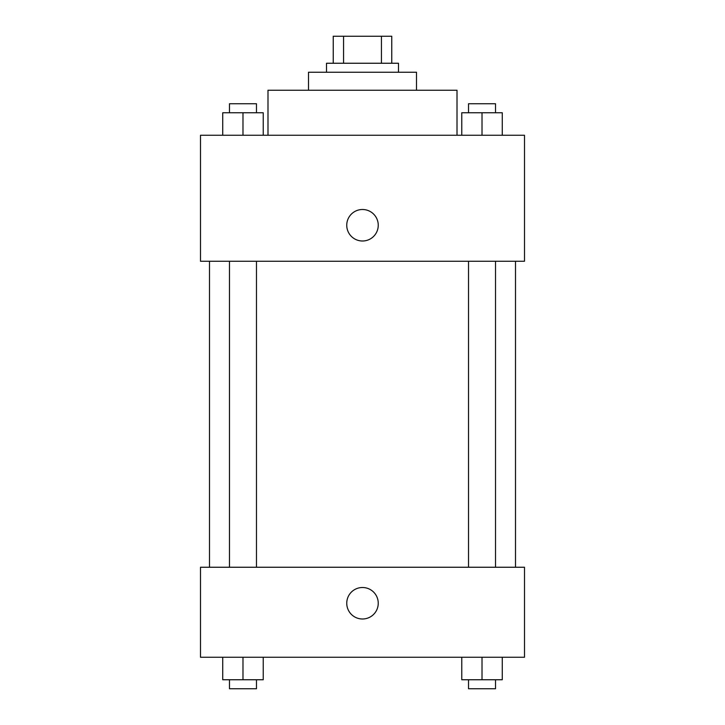 <?xml version="1.0" encoding="UTF-8"?>
<svg xmlns="http://www.w3.org/2000/svg" width="725" height="725" viewBox="0 0 725 725"><rect width="100%" height="100%" fill="white"/><g stroke="black" fill="none" stroke-linecap="round" stroke-linejoin="round"><path stroke-width="1.09" d="M343.559 63.247L343.559 36.25L333.246 36.25L333.246 63.247L333.246 36.25M343.559 36.25L391.754 36.25L391.754 63.247M381.441 63.247L381.441 36.25M326.504 72.246L326.504 63.247L398.496 63.247L398.496 72.246M308.497 90.253L308.497 72.246L416.503 72.246L416.503 90.253M267.996 135.249L267.996 90.253L457.004 90.253L457.004 135.249M200.499 135.249L524.501 135.249L524.501 261.254L200.499 261.254L200.499 135.249M346.749 225.248A15.751 15.751 0 0 1 370.375 211.609A15.751 15.751 0 0 1 370.375 238.888A15.751 15.751 0 0 1 346.749 225.248M200.499 567.249L524.501 567.249L524.501 657.249L200.499 657.249L200.499 567.249M362.5 618.996A15.751 15.751 0 0 1 348.861 595.379A15.751 15.751 0 0 1 376.139 595.379A15.751 15.751 0 0 1 362.5 618.996M461.771 657.249L461.771 679.751L502.271 679.751L502.271 657.249L502.271 679.751M482.016 679.751L482.016 657.249M495.519 679.751L495.519 688.75L468.522 688.75L468.522 679.751M222.729 657.249L222.729 679.751L263.229 679.751L263.229 657.249L263.229 679.751M242.984 679.751L242.984 657.249M256.478 679.751L256.478 688.75L229.481 688.75L229.481 679.751M461.771 135.249L461.771 112.747L502.271 112.747L502.271 135.249L502.271 112.747M482.016 135.249L482.016 112.747M495.519 112.747L495.519 103.748L468.522 103.748L468.522 112.747M222.729 135.249L222.729 112.747L263.229 112.747L263.229 135.249L263.229 112.747M242.984 135.249L242.984 112.747M256.478 112.747L256.478 103.748L229.481 103.748L229.481 112.747M515.502 567.249L515.502 261.254M209.498 567.249L209.498 261.254M468.522 261.254L468.522 567.249M495.519 261.254L495.519 567.249M256.478 567.249L256.478 261.254M229.481 567.249L229.481 261.254"/></g></svg>

